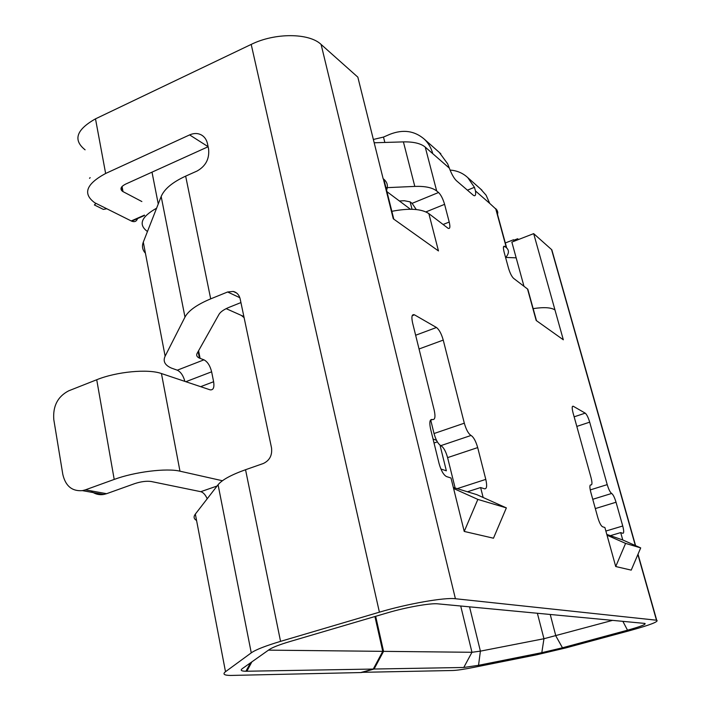 <?xml version="1.0" encoding="UTF-8"?>
<svg xmlns="http://www.w3.org/2000/svg" width="711" height="711" viewBox="0 0 711 711"><rect width="100%" height="100%" fill="white"/><g stroke="black" fill="none" stroke-linecap="round" stroke-linejoin="round"><path stroke-width="1.07" d="M399.386 200.973L404.372 200.733L410.149 201.871L412.025 209.265M505.761 257.435L516.168 257.835M226.169 308.654L243.864 316.537M513.973 241.278L513.555 239.758L514.062 240.14L517.652 238.745L518.55 239.509M505.317 242.958L513.555 239.758M523.98 286.293L511.849 242.104L533.677 233.635L554.98 309.978C551.229 307.445 543.959 307.001 533.152 308.627M386.571 190.157C388.242 185.944 387.335 182.309 383.86 179.252L383.131 178.683L357.837 77.144L321.096 44.438C309.143 32.884 274.997 32.608 251.205 44.411L95.496 118.853C76.29 129.695 72.824 140.014 85.098 149.825M514.062 240.14L514.337 241.145M517.652 238.745L517.928 239.749M410.434 209.238L386.953 191.677M156.598 208.199C141.16 216.846 138.112 224.623 147.453 231.528L161.175 196.512C164.321 189.002 172.48 182.212 185.66 176.132L197.089 171.022C205.817 166.072 209.647 158.677 208.563 148.821L207.47 143.649C206.554 139.605 204.484 136.681 201.257 134.877C197.667 133.064 193.792 133.073 189.624 134.903L105.637 173.475C86.111 183.998 82.476 193.748 94.732 202.742L131.668 221.165C134.752 222.339 136.752 221.325 137.676 218.108M121.768 186.815L122.639 191.419C119.706 189.117 120.683 186.691 125.554 184.14L208.119 146.733M440.891 469.002L446.357 470.815L440.02 445.166M437.345 441.86L434.021 442.989M436.51 440.313L433.035 438.998M503.459 247.046L504.89 246.495L506.685 247.97C509.316 250.548 508.96 253.765 505.619 257.595M455.138 488.013L447.601 457.626L477.685 447.592L485.791 479.383C487.213 485.773 486.813 488.919 484.609 488.821L480.618 487.542L483.142 497.487L506.356 507.894L493.47 538.209L464.23 531.437L450.996 478.005L446.49 476.557C443.548 474.966 441.069 470.611 439.06 463.474L430.582 428.991C429.177 422.245 429.773 419.081 432.377 419.508L430.422 420.183M504.89 246.495L504.757 246.388C503.219 245.633 503.006 247.526 504.108 252.058L508.472 268.065C509.983 273.086 511.68 276.517 513.582 278.348L527.518 288.995L536.183 320.474L563.325 339.796L554.98 309.978M416.246 209.541L412.104 203.355L438.554 192.503L436.678 190.975C432.297 187.58 425.009 186.06 414.806 186.406L385.957 187.695M410.149 201.871L412.104 203.355M497.478 215.166L497.789 212.242L496.971 210.074L489.71 203.39L486.102 195.205L480.485 188.877M529.091 293.874L527.518 288.995M412.167 315.755L414.424 314.804C411.891 313.986 411.278 316.679 412.584 322.901L434.217 410.247C435.612 416.842 435.025 419.934 432.457 419.543L432.377 419.508M414.531 314.866L436.465 327.495L415.642 335.245M419.037 348.985L443.246 340.089C441.433 333.779 439.176 329.584 436.465 327.495M443.246 340.089L464.31 423.187C466.194 429.72 468.433 433.808 471.029 435.452L440.847 445.646C443.54 447.219 445.788 451.209 447.601 457.626M477.685 447.592C475.828 441.131 473.606 437.087 471.029 435.452M607.016 535.187L625.591 543.4L640.7 547.897L631.226 570.124L615.726 566.534L604.892 527.518L602.528 526.753C600.937 525.785 599.364 522.701 597.791 517.51L590.805 492.261C589.552 487.284 589.588 484.831 590.903 484.902L590.192 485.133M572.382 406.585L573.235 406.248C571.928 405.954 571.866 408.15 573.039 412.833L591.045 477.676C592.281 482.565 592.254 484.982 590.948 484.92L590.903 484.902M590.948 484.92L590.183 485.151L590.948 484.92M573.288 406.274L585.215 413.144L574.15 416.824M576.817 426.413L589.686 422.165C588.237 417.419 586.753 414.415 585.215 413.144M589.686 422.165L607.221 484.626C608.705 489.488 610.18 492.439 611.647 493.461L592.752 499.3M595.32 508.578L616.037 502.233C614.571 497.407 613.104 494.483 611.647 493.461M616.037 502.233L622.738 526.007L605.87 531.046M606.812 534.432L622.765 539.978L620.694 532.601L622.854 533.294C624.009 533.214 623.965 530.788 622.738 526.007M374.19 142.778L403.413 141.889C413.544 141.693 420.823 143.426 425.24 147.106L449.325 168.125C451.645 174.213 454.018 178.417 456.453 180.736L473.366 195.294C475.303 196.565 476.015 195.116 475.49 190.975L489.71 203.39M425.942 211.905L444.588 204.341C442.971 198.822 440.962 194.876 438.554 192.503M444.588 204.341L449.219 222.045C450.392 227.12 449.983 229.182 448.01 228.24L428.849 213.611C421.454 208.741 409.127 207.976 391.85 211.318M428.849 213.611L438.465 250.939L393.272 218.775L383.318 178.816M321.096 44.438L455.413 598.733L656.706 620.232C659.124 621.503 650.405 624.898 630.568 630.417L565.974 647.872L536.689 654.787L473.81 667.371C464.043 669.309 457.013 670.357 452.703 670.5L361.49 672.339M553.069 254.191L551.825 249.81L533.677 233.635M464.23 531.437L477.845 499.406L506.356 507.894M477.845 499.406L453.591 488.484M453.334 487.462L476.814 494.643L483.142 497.487M467.456 491.781L480.618 487.542M430.733 420.139L434.03 433.532C435.87 440.02 438.145 444.055 440.847 445.646M610.607 535.596L620.694 532.601M625.591 543.4L615.726 566.534M622.765 539.978L640.7 547.897M375.666 616.304L383.549 651.356L471.962 652.289L460.71 606.003M450.081 170.08C456.986 170.56 462.905 173.093 467.829 177.679L474.433 187.313L475.49 190.975M449.325 168.125L447.646 163.797L439.3 152.421M384.847 142.449L383.496 137.072L389.752 134.361C403.048 129.118 414.602 130.744 424.414 139.249C428.449 143.133 431.23 147.941 432.768 153.683M90.164 177.643L89.533 178.301M383.496 137.072L373.364 139.463M268.474 650.138L382.758 651.347L374.928 616.526M244.104 317.666L241.322 315.4M90.777 490.821C94.527 493.994 98.829 495.203 103.673 494.465L106.588 493.701L85.4 489.843L82.432 490.634C72.06 491.443 65.519 486.04 62.817 474.415L53.805 419.659C52.747 406.15 57.707 396.542 68.683 390.828L96.723 379.745C116.657 371.622 148.235 368.716 161.441 373.542L210.083 389.832C213.318 390.241 214.5 387.539 213.62 381.727L211.629 371.809C210.092 365.703 207.541 361.703 203.959 359.828L199.436 358.131C196.858 356.931 196.103 355.313 197.169 353.269L218.988 314.378C220.517 311.818 223.965 309.436 229.333 307.232L240.931 302.575M85.4 489.843L114.204 479.427C134.699 471.811 166.801 467.9 179.972 471.189L222.419 480.743M622.872 621.343L627.52 630.195C640.673 626.524 646.468 624.276 644.895 623.431L437.932 603.852C430.555 602.964 406.159 607.256 387.646 612.784L289.804 641.58C279.379 644.69 272.535 647.348 269.265 649.578L242.407 668.553C240.078 670.286 241.251 671.184 245.908 671.246L373.284 669.051L382.758 651.347M373.284 669.051L360.717 672.562L230.577 675.45C224.098 675.352 222.41 674.108 225.503 671.708L251.267 652.858C255.747 649.694 265.514 645.872 280.552 641.366L379.407 612.18C407.536 603.763 444.731 597.267 455.413 598.733M196.565 520.47C193.765 518.861 193.356 516.737 195.347 514.089L218.073 484.733C222.045 479.854 231.199 474.85 245.544 469.722L263.301 463.501C269.638 460.506 272.375 455.298 271.522 447.877L240.158 298.904C239.172 294.869 236.861 292.381 233.244 291.439L227.618 291.99L239.829 297.696M203.959 359.828L177.288 370.191L171.493 368.12C164.89 365.241 162.766 361.259 165.13 356.184L184.984 317.097C188.459 310.645 197.036 304.566 210.696 298.86L227.618 291.99M177.288 370.191C180.754 371.871 183.287 375.604 184.887 381.389M217.077 486.022L200.786 491.692C203.239 492.376 205.381 494.732 207.221 498.749M106.588 493.701L134.921 483.551C141.134 481.56 146.528 480.876 151.123 481.489L200.786 491.692M145.417 253.205C142.458 249.961 141.747 246.273 143.302 242.131L147.453 231.528M141.862 201.542L122.639 191.419M612.571 620.365L543.959 638.727L541.809 652.671L562.472 647.792L627.52 630.195M537.374 613.255L543.959 638.727L480.396 651.143L478.539 665.309L541.809 652.671M469.544 606.838L480.396 651.143L471.962 652.289L463.776 667.478L374.084 669.033L383.549 651.356M478.539 665.309L463.776 667.478M374.084 669.033L361.535 672.544M106.703 208.767L103.388 209.407L94.385 204.955L95.914 203.399M152.003 172.151L158.251 203.968M506.356 247.686L495.683 208.599M425.24 147.106L436.678 190.975M551.549 249.543L635.332 545.533M637.883 554.518L656.475 620.196M485.791 479.383L457.209 488.644M590.246 489.915L607.221 484.626M403.413 141.889L414.806 186.406M443.104 224.498L449.219 222.045M200.102 358.406L198.582 350.754M161.441 373.542L179.972 471.189M246.886 671.246L251.836 661.897M225.503 671.708L195.347 514.089M251.267 652.858L218.073 484.733M280.552 641.366L245.544 469.722M251.205 44.411L379.407 612.18M95.496 118.853L105.637 173.475M210.696 298.86L185.66 176.132M213.62 381.727L200.635 386.668M185.829 381.709L211.629 371.809M96.723 379.745L114.204 479.427M184.984 317.097L161.175 196.512M165.13 356.184L143.302 242.131M208.11 146.688L189.624 134.903M144.475 215.113L131.224 220.952M122.052 186.486L123.021 191.641M550.225 614.473L555.833 635.927L562.472 647.792M467.403 190.175L474.433 187.313M430.395 420.219L432.412 419.526M434.03 433.532L464.31 423.187M503.486 246.886L504.757 246.388M496.02 208.91L506.685 247.97M527.82 289.244L536.476 320.679M573.235 406.248L572.399 406.523M467.829 177.679L481.925 190.157M424.414 139.249L440.82 153.772M551.825 249.81L635.59 545.639M638.016 554.207L656.706 620.232M250.556 662.803L245.908 671.246M199.436 358.131L198.129 351.563M103.673 494.465L82.432 490.634M233.244 291.439L236.656 293.048M144.546 215.486L131.668 221.165M202.804 135.881L201.257 134.877M383.86 179.252L393.796 219.157M414.424 314.804L412.211 315.64M430.377 420.254L432.457 419.543"/></g></svg>

